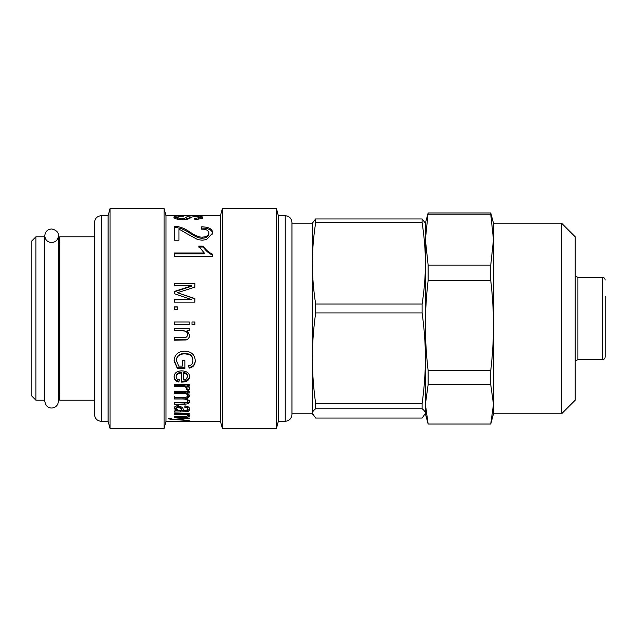 <?xml version="1.0" encoding="UTF-8"?>
<svg xmlns="http://www.w3.org/2000/svg" width="637" height="637" viewBox="0 0 637 637"><rect width="100%" height="100%" fill="white"/><g stroke="black" fill="none" stroke-linecap="round" stroke-linejoin="round"><path stroke-width="0.96" d="M94.491 236.797L59.767 236.797L59.767 400.203L94.491 400.203M44.789 318.5L44.789 400.203L35.935 400.203L35.935 236.797L44.789 236.797L44.789 318.5M35.935 236.797L31.85 240.882L31.85 396.118L35.935 400.203M94.491 235.77L94.491 255.031M101.299 421.312L101.299 215.688C97.166 216.094 94.897 218.364 94.491 222.496L94.491 414.504C94.897 418.636 97.166 420.906 101.299 421.312L108.107 421.312L110.026 428.462L164.067 428.462L164.067 208.538L110.026 208.538L110.026 428.462M101.299 215.688L108.107 215.688L108.107 421.312M164.067 208.538L165.986 215.688L165.986 421.312L164.067 428.462M174.45 239.616L174.45 226.39L177.707 226.637C180.852 227.035 184.467 228.532 188.544 231.135C194.747 235.387 199.317 237.386 202.263 237.147C206.324 236.94 208.522 235.547 208.856 232.959C208.697 230.435 206.149 229.129 201.212 229.057L201.714 226.78C208.968 227.019 212.639 229.097 212.726 233.023L206.476 239.616L202.144 240.189L197.757 239.616L186.275 233.381C182.341 230.801 179.905 229.495 178.957 229.463L178.957 240.221L174.45 240.221L174.45 239.616M165.986 215.688L220.45 215.688L220.45 421.312L222.369 428.462L276.41 428.462L276.41 208.538L222.369 208.538L222.369 428.462M174.45 411.008L176.274 410.785L174.124 408.261C174.299 406.597 175.708 405.745 178.36 405.681L182.596 407.537L183.838 410.69L186.657 410.379L187.509 409.065C187.62 408.014 186.681 407.385 184.698 407.186L185.025 405.912C188.058 406.239 189.579 407.346 189.579 409.233C189.444 410.881 188.353 411.709 186.315 411.733L174.45 412.115L174.45 411.008M174.45 393.228L174.45 391.484L189.253 391.484L189.253 393.045L187.167 393.045L189.579 396.055L186.983 398.746L189.579 401.525C189.611 403.253 187.955 404.129 184.603 404.137L174.45 404.137L174.45 402.727L183.775 402.727C186.299 402.767 187.509 402.258 187.405 401.191C187.477 399.829 186.02 399.096 183.042 398.985L174.45 398.985L174.45 397.4L184.053 397.4C186.291 397.448 187.405 396.875 187.405 395.688C187.541 394.096 185.781 393.276 182.126 393.228L174.45 393.228M174.45 386.372L174.45 384.469L189.253 384.469L189.253 386.181L187.015 386.181C188.918 386.97 189.778 387.766 189.579 388.562L188.791 390.417L186.45 389.796L186.999 388.459L185.128 386.683L174.45 386.372M173.837 217.217C173.869 216.214 176.823 215.76 182.708 215.855L183.432 216.23C179.65 216.222 177.731 216.548 177.675 217.209C177.97 218.021 179.443 218.451 182.094 218.491L184.595 218.18L186.163 217.241C187.947 216.102 190.805 215.656 194.739 215.903L200.782 216.158L202.701 217.074C202.606 218.364 200.026 219.152 194.938 219.439L194.325 218.308C197.271 218.18 198.784 217.782 198.863 217.129C198.617 216.508 197.43 216.238 195.288 216.301L191.188 217.217C189.715 218.889 186.84 219.725 182.556 219.725C177.213 219.486 174.307 218.65 173.837 217.217M212.726 256.671L174.45 256.671L174.45 253L204.27 253L198.633 246.073L203.163 246.073C205.926 250.03 209.111 252.77 212.726 254.29L212.726 256.671M174.45 285.75L174.45 283.298L194.874 283.298L194.874 287.144L177.389 292.733L194.874 298.578L194.874 302.145L174.45 302.145L174.45 299.589L191.546 299.589L174.45 293.761L174.45 291.412L191.841 285.75L174.45 285.472M174.45 309.67L174.45 306.835L177.301 306.835L177.301 309.67L174.45 309.67M174.45 324.48L174.45 321.972L189.253 321.972L189.253 324.48L174.45 324.48M192 324.48L192 321.972L194.874 321.972L194.874 324.48L192 324.48M174.45 330.77L174.45 328.278L189.253 328.278L189.253 330.523L187.151 330.523L189.579 335.181C189.412 338.032 188.21 339.648 185.988 340.015L174.45 340.15L174.45 337.698L183.448 337.698C186.147 337.761 187.461 336.75 187.405 334.656C187.668 332.307 186.044 331.009 182.532 330.77L174.45 330.77M182.453 366.076L182.453 360.685L184.865 360.685L184.865 368.409L177.301 368.409L174.108 360.861C174.482 354.737 177.97 351.497 184.571 351.154C191.363 351.481 194.914 354.65 195.233 360.669C195.193 364.858 193.17 367.342 189.165 368.138L188.496 365.996C191.403 365.367 192.876 363.6 192.915 360.685C192.653 357.325 191.299 355.271 188.855 354.514L184.738 353.782C179.252 354.132 176.521 356.441 176.553 360.717L178.671 366.076L182.453 366.076M176.178 376.809C176.138 378.322 177.158 379.381 179.228 379.986L178.901 382.049C175.796 381.38 174.204 379.636 174.124 376.809C174.259 373.035 176.791 371.053 181.72 370.869C186.832 371.116 189.452 373.059 189.579 376.69C189.452 380.122 186.888 381.929 181.879 382.112L181.211 382.096L181.211 373.075C177.898 373.378 176.226 374.628 176.178 376.809L176.178 376.037C176.226 373.879 177.898 372.653 181.211 372.35L181.211 373.075M174.45 414.297L174.45 413.357L189.253 413.357L189.253 414.201L187.151 414.201L189.579 415.826C189.412 416.725 188.21 417.211 185.988 417.299L174.45 417.339L174.45 416.614L183.448 416.614C186.147 416.646 187.461 416.327 187.405 415.65C187.668 414.846 186.044 414.4 182.532 414.297L174.45 414.297M168.455 418.676L171.122 418.23L170.899 418.573L171.958 419.042L174.434 419.242L189.253 417.976L189.253 418.62L177.301 419.48L189.253 420.524L170.835 419.425L168.455 418.676M276.41 208.538L278.329 215.688L278.329 421.312L276.41 428.462M291.945 244.839L291.945 414.504L291.945 413.819L312.369 413.819L312.369 223.181L291.945 223.181L291.945 222.496L291.945 244.839M291.945 245.364L291.945 263.368M176.274 410.785L176.274 409.567L174.124 407.067M184.698 406.008C186.681 406.215 187.62 406.828 187.509 407.871L187.509 409.065M189.579 408.03C189.444 409.655 188.353 410.475 186.315 410.499L186.315 411.733M183.735 410.554L181.879 410.554M178.702 410.562L176.274 410.618M181.879 410.698L180.924 407.616L178.424 405.896L176.083 407.354L176.083 408.548L178.448 410.515L181.879 410.698L180.924 408.819L178.424 407.075L176.083 408.548M189.253 392.058L187.167 392.058L187.167 393.045M189.579 395.028L186.983 397.679L186.983 398.746M189.579 400.426C189.611 402.13 187.955 402.99 184.603 403.006L174.45 402.727M174.45 396.357L174.45 397.918L183.042 397.918C186.02 398.029 187.477 398.754 187.405 400.1L187.405 401.191M174.45 392.233L182.126 392.233C185.781 392.288 187.541 393.101 187.405 394.669L187.405 395.688M189.253 385.281L187.015 385.281L187.015 386.181M189.579 387.63L188.791 390.417M188.791 389.47L186.45 388.849M174.45 385.473L185.128 385.783L186.999 387.535L186.999 388.459M179.108 219.502L177.675 218.555L177.675 217.209M183.767 219.701L184.595 219.51L184.595 218.18M184.595 219.51L191.004 217.336M198.863 217.352L200.782 217.512L200.782 216.158M200.782 217.512L202.701 218.419M197.733 219.232L198.863 218.467L198.863 217.129M174.267 217.926L177.675 217.352M174.45 227.608L177.707 227.855L177.707 226.637M177.707 227.855C180.852 228.245 184.467 229.726 188.544 232.298C194.747 236.486 199.317 238.461 202.263 238.222C206.324 238.023 208.522 236.645 208.856 234.097L208.856 232.959M201.467 229.065L201.714 226.78M201.714 227.998C208.968 228.229 212.639 230.283 212.726 234.161M174.45 253.868L204.27 253.868L204.27 253M198.633 247.029L203.163 247.029L203.163 246.073M203.163 247.029C205.926 250.938 209.111 253.637 212.726 255.134M174.45 283.76L194.874 283.76M194.874 298.841L177.389 292.733M174.45 299.836L191.546 299.589M174.45 291.77L191.841 286.18L191.841 285.75M174.45 306.986L177.301 306.986M189.253 324.4L174.45 324.4M194.874 324.4L192 324.4M189.253 330.364L187.151 330.523M189.579 334.958C189.412 337.777 188.21 339.37 185.988 339.728L174.45 339.863M174.45 330.611L182.532 330.611C186.044 330.85 187.668 332.124 187.405 334.441L187.405 334.656M184.865 367.748L177.301 367.748L177.301 368.409M177.301 367.748L174.108 360.295M195.233 360.112C195.193 364.237 193.17 366.697 189.165 367.477L189.165 368.138M189.165 367.477L188.496 365.367M188.855 354.514L188.855 354.037C191.299 354.777 192.653 356.816 192.915 360.128L192.915 360.685M188.855 354.037L184.738 353.312C179.252 353.662 176.521 355.94 176.553 360.16L176.553 360.717M179.228 379.166L178.901 382.049M178.901 381.205C175.796 380.552 174.204 378.824 174.124 376.037M189.579 375.926C189.452 379.302 186.888 381.085 181.879 381.268L181.211 381.252M187.525 376.706L187.525 375.934C187.405 373.911 185.98 372.756 183.265 372.47L183.265 380.01L186.084 379.246L187.525 376.706C187.405 374.652 185.98 373.481 183.265 373.194M187.151 413.357L187.151 414.201M189.269 415.157L187.358 415.857M187.397 414.265L187.405 415.65M187.151 413.875L186.155 413.357M189.253 417.976L189.253 418.62M180.709 418.74L180.709 419.273M177.301 419.019L177.301 419.48M315.657 408.771L422.116 408.771C424.322 410.411 425.42 411.956 425.397 413.413L422.116 418.047L315.657 418.047L312.369 413.413C312.353 411.956 313.444 410.411 315.657 408.771L315.657 403.595C313.444 387.559 312.353 372.454 312.369 358.281C312.353 344.099 313.444 328.995 315.657 312.958L315.657 304.048C313.444 289.652 312.353 276.092 312.369 263.368C312.353 250.644 313.444 237.083 315.657 222.687L422.116 222.687C424.322 237.083 425.42 250.644 425.397 263.368C425.42 276.092 424.322 289.652 422.116 304.048L315.657 304.048M422.116 408.771L422.116 403.595L315.657 403.595M425.285 414.241L425.397 358.281C425.42 372.454 424.322 387.559 422.116 403.595M315.657 312.958L422.116 312.958C424.322 328.995 425.42 344.099 425.397 358.281L425.397 223.181L422.116 218.953L315.657 218.953L312.369 223.181M422.116 222.687L422.116 218.953M422.116 312.958L422.116 304.048M315.657 222.687L315.657 218.953M428.136 384.652L490.753 384.652L493.484 404.344L490.753 424.035L428.136 424.035L425.397 404.344L428.136 384.652L428.136 370.702C426.296 354.873 425.381 339.816 425.397 325.531C425.381 311.254 426.296 296.197 428.136 280.368L428.136 265.167L425.397 239.687L428.136 212.965L425.397 223.181M428.136 214.207L490.753 214.207L490.753 212.965L428.136 212.965M490.753 214.207L493.484 239.687L493.484 223.181L490.753 212.965M428.136 280.368L490.753 280.368L490.753 265.167L428.136 265.167M490.753 280.368C492.584 296.197 493.5 311.254 493.484 325.531L493.484 239.687L490.753 265.167M490.753 384.652L490.753 370.702L428.136 370.702M561.571 413.819L575.195 400.203L575.195 236.797L561.571 223.181L561.571 413.819L493.484 413.819L493.484 325.531C493.5 339.816 492.584 354.873 490.753 370.702M577.918 277.31L602.427 277.31L602.427 359.69L577.918 359.69L577.918 277.31L575.195 276.227M605.15 296.253L605.15 356.967L605.15 296.253M278.329 215.688L285.137 215.688L285.137 421.312C289.27 420.906 291.539 418.636 291.945 414.504M183.997 410.698L183.997 411.789M180.645 410.69L180.645 411.789M178.424 405.896L178.424 407.075M180.924 407.616L180.924 408.819M184.603 403.006L184.603 404.137M183.042 397.918L183.042 398.985M182.126 392.233L182.126 393.228M185.128 385.783L185.128 386.683M182.206 385.473L182.206 386.372M182.094 219.717L182.094 218.491M186.163 218.579L186.163 217.241M194.739 216.309L194.739 215.903M188.544 232.298L188.544 231.135M202.263 238.222L202.263 237.147M184.738 353.312L184.738 353.782M181.879 381.268L181.879 382.112M185.988 416.494L185.988 417.299M183.544 416.614L183.544 417.339M182.532 413.357L182.532 414.297M174.188 419.226L174.188 419.679M170.835 418.238L170.835 419.425M58.405 394.414L59.767 394.414M44.789 236.797L44.789 235.77C45.187 239.91 47.457 242.179 51.597 242.586C55.73 242.179 57.999 239.91 58.405 235.77L58.405 242.586L59.767 242.586M108.107 215.688L110.026 208.538M165.986 421.312L220.45 421.312M220.45 215.688L222.369 208.538M278.329 421.312L285.137 421.312M285.137 215.688C289.27 216.094 291.539 218.364 291.945 222.496M312.369 413.819L312.48 414.241M425.397 413.819L428.136 424.035L490.753 424.035L493.484 413.819M561.571 223.181L493.484 223.181M577.918 359.69L575.195 360.773M602.427 359.69C604.067 359.547 604.975 358.639 605.15 356.967M602.427 277.31C604.067 277.453 604.975 278.361 605.15 280.033M44.789 401.222L44.789 401.23C45.689 406 48.165 408.261 52.226 408.006C56.024 407.33 58.086 405.068 58.405 401.23L58.405 235.77C58.628 232.37 56.39 230.1 51.708 228.962C47.512 229.312 45.203 231.581 44.789 235.77L44.789 401.175"/></g></svg>
